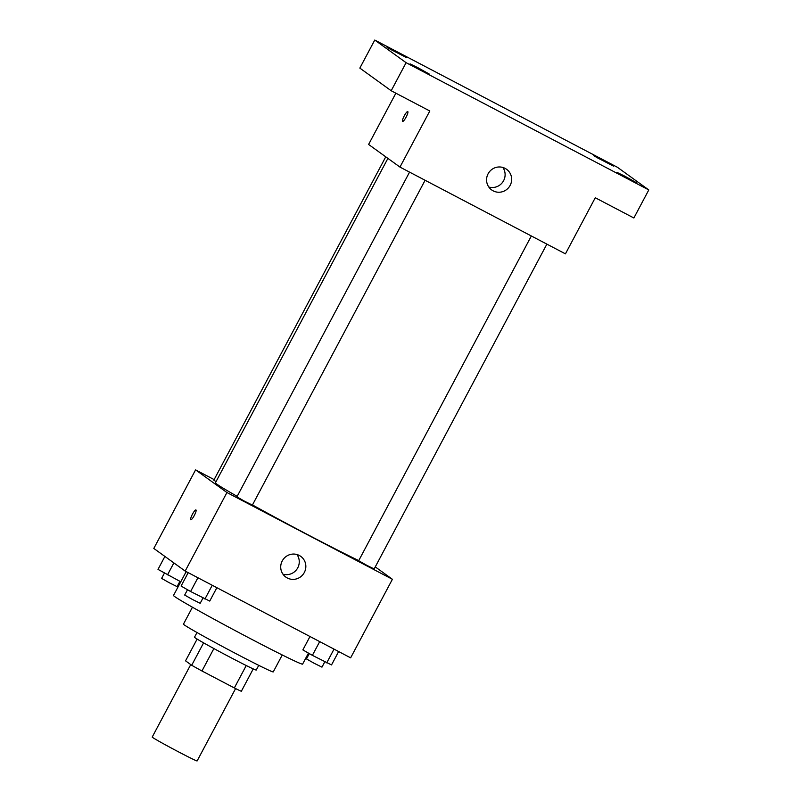 <?xml version="1.0" encoding="UTF-8"?>
<svg xmlns="http://www.w3.org/2000/svg" width="801" height="801" viewBox="0 0 801 801"><rect width="100%" height="100%" fill="white"/><g stroke="black" fill="none" stroke-linecap="round" stroke-linejoin="round"><path stroke-width="1.2" d="M190.748 664.59L152.21 737.07A25.432 0.721 28 0 0 174.328 749.646A25.432 0.721 28 0 0 197.116 760.95L235.594 688.58M246.247 665.541L234.333 687.949L201.962 670.988A34.153 0.961 28 0 1 191.689 665.271L185.552 660.845L197.126 639.078M234.333 687.949A34.153 0.961 28 0 0 241.331 691.303L253.236 668.905M258.743 665.351L256.25 670.047A34.964 0.991 -152 0 1 224.911 654.497A34.964 0.991 -152 0 1 194.503 637.216L196.996 632.52M213.887 648.56L201.962 670.988M203.604 642.863L191.689 665.271M282.262 654.968L273.261 671.889A50.853 1.432 -152 0 1 227.684 649.281A50.853 1.432 -152 0 1 183.459 624.139L192.45 607.218M308.455 653.105L302.608 664.109A73.111 2.063 -152 0 1 237.086 631.609A73.111 2.063 -152 0 1 173.507 595.463L186.192 571.614M375.258 566.898L392.4 579.283L350.638 657.831L185.171 571.073L153.812 548.435L195.584 469.877L214.137 479.609M387.904 158.388L215.409 482.793A89.001 2.513 28 0 0 237.166 496.36M252.475 504.94A89.001 2.513 28 0 0 358.748 560.59M392.4 579.283L226.933 492.525L195.584 469.877M409.561 172.125L236.896 496.87L244.525 501.206L252.385 505.101L425.101 180.275M385.752 156.836L213.817 480.2L216.05 481.591M546.883 244.125L374.167 568.96L367.088 565.476L358.678 560.72L531.343 235.975M226.933 492.525L185.171 571.073M304.29 572.545A12.716 12.446 -54.2 0 1 285.817 577.07A12.716 12.446 -54.2 0 1 283.164 559.468A12.716 12.446 -54.2 0 1 304.29 572.545M190.778 519.799A5.567 1.121 117.7 0 1 190.758 519.779A5.567 1.121 117.7 0 1 192.41 514.282A5.567 1.121 117.7 0 1 195.945 509.937A5.567 1.121 117.7 0 1 194.353 515.383A5.567 1.121 117.7 0 1 190.778 519.789A5.567 1.121 117.7 0 1 190.748 519.779A5.567 1.121 117.7 0 1 192.41 514.282A5.567 1.121 117.7 0 1 195.945 509.947M297.041 554.652A12.716 12.446 -54.2 0 1 282.953 574.157M648.79 189.937L406.107 62.688L374.758 40.05L617.441 167.289L648.79 189.937L633.871 217.992L595.263 197.747L565.436 253.857L399.969 167.099L368.61 144.45L395.864 93.196M374.758 40.05L359.839 68.105L391.188 90.743L406.107 62.688M399.969 167.099L429.797 110.989L391.188 90.743M510.137 185.401A12.716 12.446 -54.2 0 1 491.664 189.927A12.716 12.446 -54.2 0 1 489.021 172.325A12.716 12.446 -54.2 0 1 510.137 185.401M402.593 121.432A5.567 1.121 117.7 0 1 402.573 121.412A5.567 1.121 117.7 0 1 404.225 115.915A5.567 1.121 117.7 0 1 407.759 111.569A5.567 1.121 117.7 0 1 406.167 117.016A5.567 1.121 117.7 0 1 402.593 121.432A5.567 1.121 117.7 0 1 402.563 121.412A5.567 1.121 117.7 0 1 404.225 115.915A5.567 1.121 117.7 0 1 407.759 111.579M502.888 167.509A12.716 12.446 -54.2 0 1 488.8 187.013M418.062 67.785L429.726 74.333L413.566 66.012L410.062 63.87L418.062 67.785M624.9 176.22L636.565 182.778L620.395 174.458L616.89 172.315L624.9 176.22M601.821 159.559L613.486 166.107L597.326 157.787L593.821 155.654L601.821 159.559M394.993 51.114L406.658 57.662L390.488 49.352L386.983 47.209L394.993 51.114M338.643 651.543L331.524 664.93L312.38 655.358L302.868 649.901L309.987 636.515M334.027 649.12L326.718 662.868M319.699 641.611L312.38 655.358M309.296 653.586L306.473 658.913L314.102 663.248L321.962 667.143L324.775 661.856M216.861 587.694L209.742 601.08L190.598 591.508L181.086 586.052L188.205 572.665M212.245 585.271L204.926 599.018M197.917 577.751L190.598 591.508M187.514 589.736L184.681 595.053L192.31 599.398L200.18 603.293L202.993 598.007M180.776 581.786L158.007 569.391L164.896 556.435M173.867 562.913L167.529 574.838M164.435 573.075L161.612 578.392L169.241 582.727L177.101 586.632L179.915 581.336"/></g></svg>

